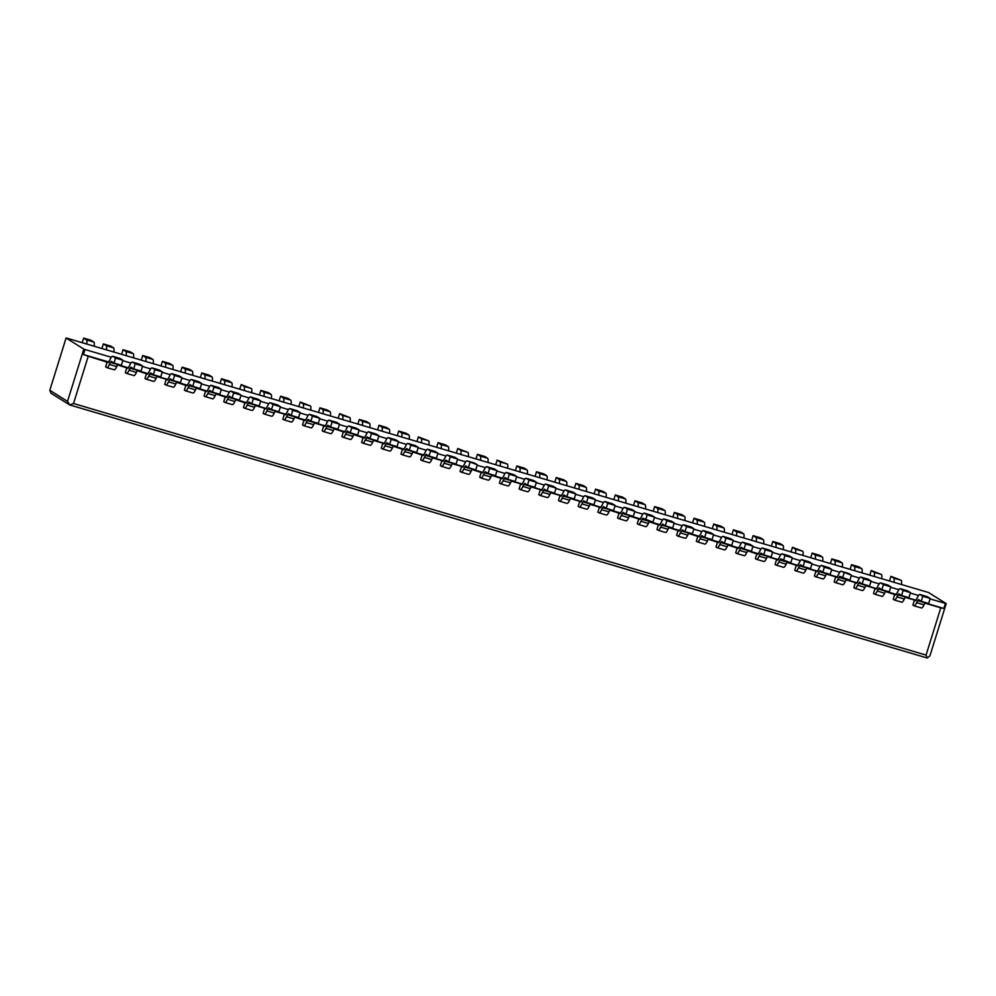 <?xml version="1.0" encoding="UTF-8"?>
<svg xmlns="http://www.w3.org/2000/svg" width="996" height="996" viewBox="0 0 996 996"><rect width="100%" height="100%" fill="white"/><g stroke="black" fill="none" stroke-linecap="round" stroke-linejoin="round"><path stroke-width="1.49" d="M928.484 592.495L66.857 338.167L66.085 338.005L49.8 390.295L50.945 393.196L69.732 404.949L73.517 403.505L88.233 356.244L83.44 354.539L85.009 349.521L83.801 349.098L67.516 401.376L69.732 404.949L927.214 657.995L929.915 655.866L946.2 603.588L928.484 592.495M263.952 396.321A7.918 1.83 106.4 0 0 263.654 392.138L260.852 390.395L268.248 392.573L271.036 394.329A7.918 1.83 106.4 0 1 271.335 398.5M471.942 469.477L482.363 472.901L484.193 469.813A7.918 1.83 -73.6 0 1 486.745 466.663A7.918 1.83 -73.6 0 1 486.857 466.713L489.646 468.456L488.077 473.486L485.251 471.718L483.458 474.831L490.841 477.009L491.949 474.619M885.419 591.5L895.877 594.936L897.67 591.836A7.918 1.83 -73.6 0 1 900.222 588.673A7.918 1.83 -73.6 0 1 900.334 588.723L903.123 590.479L910.506 592.657L907.717 590.902A7.918 1.83 -73.6 0 0 907.605 590.852A7.918 1.83 -73.6 0 0 907.493 590.84M145.814 361.461A7.918 1.83 106.4 0 0 145.516 357.278L142.727 355.535L150.11 357.713L152.898 359.456A7.918 1.83 106.4 0 1 153.197 363.64M618.354 500.913A7.918 1.83 106.4 0 0 618.055 496.73L615.267 494.987L622.649 497.166L625.438 498.909A7.918 1.83 106.4 0 1 625.737 503.092M137.224 370.699L147.632 374.135L149.475 371.035A7.918 1.83 -73.6 0 1 152.027 367.885L159.41 370.064A7.918 1.83 -73.6 0 0 159.285 370.039M545.808 484.093A7.918 1.83 -73.6 0 1 545.92 484.143L548.709 485.886L556.092 488.065L554.535 493.095L547.153 490.916L544.314 489.148L542.521 492.261A7.918 1.83 -73.6 0 1 539.969 495.41A7.918 1.83 -73.6 0 1 539.857 495.361L538.786 494.688L540.355 489.671L541.463 490.356L543.256 487.243A7.918 1.83 -73.6 0 1 545.808 484.093L553.191 486.272A7.918 1.83 -73.6 0 0 553.079 486.247M657.734 512.529A7.918 1.83 106.4 0 0 657.435 508.346L654.646 506.603L662.029 508.782L664.818 510.525A7.918 1.83 106.4 0 1 665.116 514.708M291.28 422.005A7.918 1.83 -73.6 0 0 291.392 422.055A7.918 1.83 -73.6 0 0 293.945 418.905L295.053 416.515M275.045 411.373L284.395 414.124L282.827 419.154L283.897 419.826A7.918 1.83 -73.6 0 0 284.009 419.876A7.918 1.83 -73.6 0 0 286.562 416.726L293.945 418.905M284.395 414.124L285.503 414.822L287.296 411.709A7.918 1.83 -73.6 0 1 289.848 408.559A7.918 1.83 -73.6 0 1 289.961 408.609L292.749 410.352L300.132 412.531L298.563 417.561L291.181 415.382L288.354 413.614L286.562 416.726M294.729 417.187L305.187 420.623L306.98 417.523A7.918 1.83 -73.6 0 1 309.544 414.361L316.927 416.54A7.918 1.83 -73.6 0 0 316.803 416.527M314.425 422.989L323.762 425.753L322.206 430.782L323.277 431.455A7.918 1.83 -73.6 0 0 323.389 431.505A7.918 1.83 -73.6 0 0 325.941 428.342L333.324 430.521L334.432 428.143M323.762 425.753L324.883 426.437L326.676 423.325A7.918 1.83 -73.6 0 1 329.228 420.175A7.918 1.83 -73.6 0 1 329.34 420.225L332.129 421.968L330.56 426.998L327.734 425.242L325.941 428.342M432.563 457.861L441.9 460.613L440.344 465.642L441.415 466.315A7.918 1.83 -73.6 0 0 441.527 466.365A7.918 1.83 -73.6 0 0 444.079 463.215L451.462 465.393L452.57 463.003M441.9 460.613L443.021 461.297L444.814 458.185A7.918 1.83 -73.6 0 1 447.366 455.035A7.918 1.83 -73.6 0 1 447.478 455.085L450.267 456.84L448.698 461.858L445.872 460.102L444.079 463.215M283.636 402.135A7.918 1.83 106.4 0 0 283.337 397.952L280.548 396.209L279.117 400.803M280.548 396.209L287.931 398.388L290.72 400.131A7.918 1.83 106.4 0 1 291.019 404.314M330.56 426.998L337.943 429.176L339.512 424.147L336.723 422.404A7.918 1.83 -73.6 0 0 336.611 422.354A7.918 1.83 -73.6 0 0 336.499 422.341M412.867 452.047L423.325 455.496L425.118 452.383A7.918 1.83 -73.6 0 1 427.682 449.233A7.918 1.83 -73.6 0 1 427.782 449.283L430.583 451.026L429.015 456.056L436.397 458.235L437.966 453.205L435.165 451.462A7.918 1.83 -73.6 0 0 435.065 451.412A7.918 1.83 -73.6 0 0 434.941 451.387M638.05 506.727A7.918 1.83 106.4 0 0 637.751 502.544L634.962 500.789L642.345 502.968L645.134 504.723A7.918 1.83 106.4 0 1 645.433 508.906M480.533 460.239A7.918 1.83 106.4 0 0 480.234 456.056L477.445 454.313L484.828 456.492L487.617 458.235A7.918 1.83 106.4 0 1 487.916 462.418M300.132 412.531L297.343 410.788A7.918 1.83 -73.6 0 0 297.231 410.738A7.918 1.83 -73.6 0 0 297.119 410.713M393.183 446.233L403.641 449.682L405.434 446.569A7.918 1.83 -73.6 0 1 407.987 443.419L415.369 445.598A7.918 1.83 -73.6 0 0 415.257 445.573M547.24 497.539A7.918 1.83 -73.6 0 0 547.352 497.589A7.918 1.83 -73.6 0 0 549.904 494.439L551.012 492.049M357.875 424.047L359.307 419.453L362.096 421.196A7.918 1.83 106.4 0 1 362.395 425.379M359.307 419.453L366.69 421.632L369.479 423.375A7.918 1.83 106.4 0 1 369.777 427.558M88.233 356.244L108.29 362.519L110.095 359.419A7.918 1.83 -73.6 0 1 112.648 356.257L120.03 358.435A7.918 1.83 -73.6 0 0 119.906 358.423M763.832 561.458A7.918 1.83 -73.6 0 0 763.932 561.507A7.918 1.83 -73.6 0 0 766.497 558.358L767.592 555.967M747.598 550.825L758.006 554.249L759.836 551.162A7.918 1.83 -73.6 0 1 762.401 547.999A7.918 1.83 -73.6 0 1 762.5 548.049L765.302 549.804L763.733 554.822L760.907 553.066L759.114 556.179L766.497 558.358M946.2 603.588L945.428 603.427L943.859 608.456L940.784 607.834L926.068 655.094L927.214 657.995M712.289 528.627L713.709 524.033L716.51 525.788A7.918 1.83 106.4 0 1 716.809 529.959M713.709 524.033L721.104 526.212L723.893 527.967A7.918 1.83 106.4 0 1 724.192 532.138M353.804 434.617L364.262 438.066L366.055 434.953A7.918 1.83 -73.6 0 1 368.607 431.791A7.918 1.83 -73.6 0 1 368.719 431.841L371.508 433.596L369.939 438.626L377.322 440.805L378.891 435.775L376.102 434.019A7.918 1.83 -73.6 0 0 375.99 433.982A7.918 1.83 -73.6 0 0 375.878 433.957M373.811 439.759L372.703 442.149A7.918 1.83 -73.6 0 1 370.151 445.299A7.918 1.83 -73.6 0 1 370.039 445.249M874.314 576.447A7.918 1.83 106.4 0 0 874.027 572.264L871.226 570.521L869.794 575.115M871.226 570.521L881.41 574.443A7.918 1.83 106.4 0 1 881.697 578.626M921.337 607.946A7.918 1.83 -73.6 0 0 921.449 607.983A7.918 1.83 -73.6 0 0 924.002 604.833L925.11 602.456M905.103 597.301L914.453 600.065L912.884 605.095L913.955 605.767A7.918 1.83 -73.6 0 0 914.067 605.805A7.918 1.83 -73.6 0 0 916.619 602.655L924.002 604.833M914.453 600.065L915.561 600.75L917.353 597.637A7.918 1.83 -73.6 0 1 919.918 594.488A7.918 1.83 -73.6 0 1 920.018 594.537L922.819 596.28L930.202 598.459L927.401 596.716A7.918 1.83 -73.6 0 0 927.301 596.666A7.918 1.83 -73.6 0 0 927.176 596.654M922.819 596.28L921.25 601.31L928.633 603.489L930.202 598.459M330.66 433.634A7.918 1.83 -73.6 0 0 330.772 433.683A7.918 1.83 -73.6 0 0 333.324 430.521M244.257 390.519A7.918 1.83 106.4 0 0 243.958 386.336L241.169 384.581L239.737 389.187M241.169 384.581L251.341 388.515A7.918 1.83 106.4 0 1 251.639 392.698M156.907 376.513L166.257 379.264L164.689 384.294L165.759 384.966A7.918 1.83 -73.6 0 0 165.871 385.016A7.918 1.83 -73.6 0 0 168.424 381.866L175.806 384.045L176.915 381.655M166.257 379.264L167.365 379.962L169.158 376.849A7.918 1.83 -73.6 0 1 171.71 373.699A7.918 1.83 -73.6 0 1 171.822 373.737L174.611 375.492L173.055 380.522L170.216 378.754L168.424 381.866M309.544 414.361A7.918 1.83 -73.6 0 1 309.644 414.411L312.445 416.166L310.877 421.184L318.259 423.362L319.828 418.345L317.027 416.589A7.918 1.83 -73.6 0 0 316.927 416.54M112.648 356.257A7.918 1.83 -73.6 0 1 112.76 356.307L115.548 358.062L113.98 363.079L121.363 365.271L122.931 360.241L120.143 358.485A7.918 1.83 -73.6 0 0 120.03 358.435M115.548 358.062L122.931 360.241M215.983 393.943L226.428 397.392L228.221 394.279A7.918 1.83 -73.6 0 1 230.786 391.129A7.918 1.83 -73.6 0 1 230.898 391.179L233.686 392.922L232.118 397.952L229.292 396.184L227.499 399.296L234.882 401.475L235.977 399.085M488.077 473.486L495.46 475.665L497.029 470.635L494.24 468.892A7.918 1.83 -73.6 0 0 494.128 468.842A7.918 1.83 -73.6 0 0 494.016 468.817M489.646 468.456L497.029 470.635M491.626 475.291L502.084 478.727L503.876 475.627A7.918 1.83 -73.6 0 1 506.429 472.465A7.918 1.83 -73.6 0 1 506.541 472.515L509.33 474.27L507.773 479.288L515.156 481.466L516.725 476.449L513.924 474.694A7.918 1.83 -73.6 0 0 513.824 474.644A7.918 1.83 -73.6 0 0 513.699 474.631M509.33 474.27L516.725 476.449M727.902 545.011L738.36 548.46L740.153 545.347A7.918 1.83 -73.6 0 1 742.705 542.197A7.918 1.83 -73.6 0 1 742.817 542.247L745.606 543.99L752.988 546.169L750.2 544.426A7.918 1.83 -73.6 0 0 750.088 544.376A7.918 1.83 -73.6 0 0 749.976 544.351M688.522 533.395L698.98 536.832L700.773 533.731A7.918 1.83 -73.6 0 1 703.325 530.569A7.918 1.83 -73.6 0 1 703.437 530.619L706.226 532.374L704.67 537.392L712.053 539.571L713.609 534.553L710.82 532.798A7.918 1.83 -73.6 0 0 710.708 532.748A7.918 1.83 -73.6 0 0 710.596 532.736M706.226 532.374L713.609 534.553M921.25 601.31L918.424 599.542L916.619 602.655M310.877 421.184L308.05 419.428L306.258 422.541A7.918 1.83 -73.6 0 1 303.693 425.69A7.918 1.83 -73.6 0 1 303.581 425.641L302.51 424.968L304.079 419.939M488.177 480.109A7.918 1.83 -73.6 0 0 488.289 480.159A7.918 1.83 -73.6 0 0 490.841 477.009M481.28 472.229L479.723 477.258L480.794 477.931A7.918 1.83 -73.6 0 0 480.906 477.98A7.918 1.83 -73.6 0 0 483.458 474.831M232.217 404.575A7.918 1.83 -73.6 0 0 232.317 404.625A7.918 1.83 -73.6 0 0 234.882 401.475M225.32 396.694L223.751 401.724L224.835 402.396A7.918 1.83 -73.6 0 0 224.934 402.446A7.918 1.83 -73.6 0 0 227.499 399.296M323.015 413.751A7.918 1.83 106.4 0 0 322.716 409.58L319.928 407.825L327.31 410.003L330.099 411.759A7.918 1.83 106.4 0 1 330.398 415.93M334.108 428.803L344.566 432.252L346.359 429.139A7.918 1.83 -73.6 0 1 348.924 425.989L356.307 428.168A7.918 1.83 -73.6 0 0 356.182 428.143M310.976 427.819A7.918 1.83 -73.6 0 0 311.076 427.869A7.918 1.83 -73.6 0 0 313.64 424.719L314.736 422.329M708.218 539.197L718.664 542.646L720.457 539.533A7.918 1.83 -73.6 0 1 723.021 536.383A7.918 1.83 -73.6 0 1 723.133 536.433L725.922 538.176L733.305 540.355L730.516 538.612A7.918 1.83 -73.6 0 0 730.404 538.562A7.918 1.83 -73.6 0 0 730.28 538.55M724.453 549.842A7.918 1.83 -73.6 0 0 724.553 549.892A7.918 1.83 -73.6 0 0 727.117 546.729L728.213 544.351M717.556 541.961L715.987 546.991L717.07 547.663A7.918 1.83 -73.6 0 0 717.17 547.713A7.918 1.83 -73.6 0 0 719.735 544.551L727.117 546.729M725.922 538.176L724.353 543.206L731.736 545.385L733.305 540.355M745.606 543.99L744.037 549.02L751.432 551.199L752.988 546.169M747.909 550.153L746.801 552.543A7.918 1.83 -73.6 0 1 744.249 555.693A7.918 1.83 -73.6 0 1 744.137 555.644M744.037 549.02L741.211 547.252L739.418 550.365L746.801 552.543M737.252 547.763L735.683 552.792L736.754 553.465A7.918 1.83 -73.6 0 0 736.866 553.515A7.918 1.83 -73.6 0 0 739.418 550.365M152.027 367.885A7.918 1.83 -73.6 0 1 152.139 367.935L154.928 369.678L153.359 374.708L160.742 376.886L162.311 371.857L159.522 370.114A7.918 1.83 -73.6 0 0 159.41 370.064M154.928 369.678L162.311 371.857M121.599 354.315L123.031 349.721L125.82 351.476A7.918 1.83 106.4 0 1 126.119 355.647M196.287 388.129L206.745 391.577L208.538 388.465A7.918 1.83 -73.6 0 1 211.09 385.315A7.918 1.83 -73.6 0 1 211.202 385.365L213.991 387.108L221.373 389.287L219.817 394.316L212.434 392.138L209.596 390.37L207.803 393.482L215.186 395.661L216.294 393.283M207.803 393.482A7.918 1.83 -73.6 0 1 205.251 396.632A7.918 1.83 -73.6 0 1 205.139 396.582L204.068 395.91L205.637 390.893M668.839 527.581L679.284 531.03L681.09 527.917A7.918 1.83 -73.6 0 1 683.642 524.768A7.918 1.83 -73.6 0 1 683.754 524.817L686.543 526.56L684.974 531.59L692.357 533.769L693.926 528.739L691.137 526.996A7.918 1.83 -73.6 0 0 691.025 526.946A7.918 1.83 -73.6 0 0 690.9 526.921M686.543 526.56L693.926 528.739M704.757 544.028A7.918 1.83 -73.6 0 0 704.869 544.077A7.918 1.83 -73.6 0 0 707.421 540.928L708.53 538.537M697.872 536.147L696.304 541.177L697.374 541.849A7.918 1.83 -73.6 0 0 697.486 541.899A7.918 1.83 -73.6 0 0 700.039 538.749L707.421 540.928M192.838 392.959A7.918 1.83 -73.6 0 0 192.938 393.009A7.918 1.83 -73.6 0 0 195.502 389.859L196.598 387.469M176.603 382.315L187.049 385.763L188.854 382.651A7.918 1.83 -73.6 0 1 191.406 379.501A7.918 1.83 -73.6 0 1 191.518 379.551L194.307 381.294L192.738 386.324L189.912 384.568L188.12 387.668L195.502 389.859M724.353 543.206L721.527 541.438L719.735 544.551M260.852 390.395L259.433 394.989M86.739 344.031A7.918 1.83 106.4 0 0 86.44 339.848L83.652 338.105L82.22 342.699M83.652 338.105L91.034 340.283L93.823 342.026A7.918 1.83 106.4 0 1 94.122 346.21M684.974 531.59L682.148 529.822L680.355 532.935A7.918 1.83 -73.6 0 1 677.79 536.085A7.918 1.83 -73.6 0 1 677.691 536.035L676.608 535.362L678.176 530.333M685.074 538.214A7.918 1.83 -73.6 0 0 685.173 538.263A7.918 1.83 -73.6 0 0 687.738 535.113L688.834 532.723M704.67 537.392L701.831 535.636L700.039 538.749M117.528 364.885L127.986 368.333L129.779 365.221A7.918 1.83 -73.6 0 1 132.331 362.071A7.918 1.83 -73.6 0 1 132.443 362.121L135.232 363.864L133.676 368.894L130.837 367.138L129.044 370.238L136.427 372.417L137.535 370.039M235.666 399.757L246.124 403.193L247.917 400.093A7.918 1.83 -73.6 0 1 250.469 396.931L257.852 399.11A7.918 1.83 -73.6 0 0 257.74 399.097M649.143 521.767L659.601 525.216L661.394 522.103A7.918 1.83 -73.6 0 1 663.946 518.953A7.918 1.83 -73.6 0 1 664.058 519.003L666.847 520.746L665.291 525.776L672.673 527.955L674.23 522.925L671.441 521.182A7.918 1.83 -73.6 0 0 671.329 521.132A7.918 1.83 -73.6 0 0 671.217 521.12M666.847 520.746L674.23 522.925M312.445 416.166L319.828 418.345M133.763 375.529A7.918 1.83 -73.6 0 0 133.875 375.579A7.918 1.83 -73.6 0 0 136.427 372.417M126.878 367.649L125.309 372.678L126.38 373.351A7.918 1.83 -73.6 0 0 126.492 373.4A7.918 1.83 -73.6 0 0 129.044 370.238M363.142 437.369L361.585 442.398L362.656 443.071A7.918 1.83 -73.6 0 0 362.768 443.12A7.918 1.83 -73.6 0 0 365.32 439.971L372.703 442.149M369.939 438.626L367.113 436.858L365.32 439.971M250.469 396.931A7.918 1.83 -73.6 0 1 250.581 396.981L253.37 398.736L251.801 403.754L259.197 405.932L260.753 400.915L257.964 399.159A7.918 1.83 -73.6 0 0 257.852 399.11M255.673 404.899L254.565 407.289A7.918 1.83 -73.6 0 1 252.013 410.439A7.918 1.83 -73.6 0 1 251.901 410.389M609.764 510.151L620.222 513.6L622.014 510.487A7.918 1.83 -73.6 0 1 624.567 507.338A7.918 1.83 -73.6 0 1 624.679 507.387L627.468 509.13L634.85 511.309L632.062 509.566A7.918 1.83 -73.6 0 0 631.95 509.516A7.918 1.83 -73.6 0 0 631.838 509.491M665.378 532.399A7.918 1.83 -73.6 0 0 665.49 532.449A7.918 1.83 -73.6 0 0 668.042 529.299L669.15 526.921M658.493 524.531L656.924 529.548L657.995 530.221A7.918 1.83 -73.6 0 0 658.107 530.27A7.918 1.83 -73.6 0 0 660.659 527.121L668.042 529.299M629.46 515.965L639.905 519.402L641.71 516.289A7.918 1.83 -73.6 0 1 644.263 513.139A7.918 1.83 -73.6 0 1 644.375 513.189L647.163 514.944L654.546 517.123L652.978 522.141L642.769 518.206L640.976 521.319L648.359 523.498L649.454 521.107M133.676 368.894L141.059 371.072L142.615 366.042L139.826 364.299A7.918 1.83 -73.6 0 0 139.714 364.25A7.918 1.83 -73.6 0 0 139.602 364.237M153.359 374.708L150.533 372.94L148.74 376.052L156.123 378.231L157.219 375.841M255.362 405.559L264.699 408.323L263.131 413.352L264.214 414.025A7.918 1.83 -73.6 0 0 264.314 414.062A7.918 1.83 -73.6 0 0 266.878 410.912L274.261 413.091L275.357 410.713M264.699 408.323L265.808 409.007L267.6 405.895A7.918 1.83 -73.6 0 1 270.165 402.745A7.918 1.83 -73.6 0 1 270.265 402.795L273.066 404.538L271.497 409.568L268.671 407.8L266.878 410.912M135.232 363.864L142.615 366.042M107.182 361.834L105.613 366.864L106.697 367.536A7.918 1.83 -73.6 0 0 106.796 367.586A7.918 1.83 -73.6 0 0 109.361 364.436L116.744 366.615L117.839 364.225M926.068 655.094L73.517 403.505M924.798 603.115L940.784 607.834M894.757 594.251L893.2 599.281L894.271 599.953A7.918 1.83 -73.6 0 0 894.383 600.003A7.918 1.83 -73.6 0 0 896.935 596.853L904.318 599.032L905.426 596.641M865.723 585.685L875.073 588.437L873.504 593.467L874.575 594.139A7.918 1.83 -73.6 0 0 874.687 594.189A7.918 1.83 -73.6 0 0 877.239 591.039L884.635 593.218L885.73 590.827M846.04 579.871L855.377 582.635L853.821 587.652L854.892 588.325A7.918 1.83 -73.6 0 0 855.004 588.375A7.918 1.83 -73.6 0 0 857.556 585.225L864.939 587.403L866.047 585.025M826.344 574.057L835.694 576.821L834.125 581.851L835.196 582.523A7.918 1.83 -73.6 0 0 835.308 582.573A7.918 1.83 -73.6 0 0 837.86 579.411L845.255 581.602L846.351 579.211M806.66 568.255L815.998 571.007L814.442 576.037L815.512 576.709A7.918 1.83 -73.6 0 0 815.624 576.759A7.918 1.83 -73.6 0 0 818.177 573.609L825.56 575.788L826.668 573.397M786.965 562.441L796.314 565.205L794.746 570.222L795.816 570.895A7.918 1.83 -73.6 0 0 795.928 570.945A7.918 1.83 -73.6 0 0 798.493 567.795L805.876 569.973L806.972 567.583M767.281 556.627L776.631 559.391L775.062 564.421L776.133 565.093A7.918 1.83 -73.6 0 0 776.245 565.143A7.918 1.83 -73.6 0 0 778.797 561.981L786.18 564.159L787.288 561.781M756.935 553.577L755.366 558.607L756.45 559.279A7.918 1.83 -73.6 0 0 756.549 559.329A7.918 1.83 -73.6 0 0 759.114 556.179M638.797 518.717L637.228 523.747L638.312 524.419A7.918 1.83 -73.6 0 0 638.411 524.469A7.918 1.83 -73.6 0 0 640.976 521.319M619.114 512.903L617.545 517.932L618.616 518.605A7.918 1.83 -73.6 0 0 618.728 518.655A7.918 1.83 -73.6 0 0 621.28 515.505L628.663 517.683L629.771 515.293M590.08 504.337L599.418 507.101L597.849 512.118L598.932 512.791A7.918 1.83 -73.6 0 0 599.032 512.84A7.918 1.83 -73.6 0 0 601.596 509.691L608.979 511.869L610.075 509.491M570.384 498.523L579.734 501.287L578.166 506.317L579.236 506.989A7.918 1.83 -73.6 0 0 579.348 507.039A7.918 1.83 -73.6 0 0 581.901 503.876L589.283 506.055L590.391 503.677M550.701 492.721L560.038 495.473L558.47 500.502L559.553 501.175A7.918 1.83 -73.6 0 0 559.652 501.225A7.918 1.83 -73.6 0 0 562.217 498.075L569.6 500.253L570.708 497.863M531.005 486.907L540.355 489.671M511.322 481.093L520.659 483.857L519.103 488.887L520.173 489.559A7.918 1.83 -73.6 0 0 520.286 489.609A7.918 1.83 -73.6 0 0 522.838 486.446L530.221 488.625L531.329 486.247M500.976 478.043L499.407 483.072L500.478 483.745A7.918 1.83 -73.6 0 0 500.59 483.795A7.918 1.83 -73.6 0 0 503.142 480.645L510.525 482.823L511.633 480.433M452.246 463.663L461.596 466.427L460.028 471.457L461.098 472.116A7.918 1.83 -73.6 0 0 461.21 472.166A7.918 1.83 -73.6 0 0 463.763 469.016L471.145 471.195L472.253 468.817M422.217 454.799L420.648 459.828L421.719 460.501A7.918 1.83 -73.6 0 0 421.831 460.55A7.918 1.83 -73.6 0 0 424.383 457.401L431.766 459.579L432.874 457.189M402.521 448.997L400.965 454.014L402.035 454.686A7.918 1.83 -73.6 0 0 402.147 454.736A7.918 1.83 -73.6 0 0 404.7 451.586L412.083 453.765L413.191 451.387M373.488 440.419L382.838 443.183L381.269 448.212L382.34 448.885A7.918 1.83 -73.6 0 0 382.452 448.935A7.918 1.83 -73.6 0 0 385.004 445.772L392.399 447.951L393.495 445.573M343.458 431.567L341.889 436.584L342.96 437.256A7.918 1.83 -73.6 0 0 343.072 437.306A7.918 1.83 -73.6 0 0 345.624 434.156L353.02 436.335L354.115 433.945M245.016 402.509L243.447 407.538L244.518 408.211A7.918 1.83 -73.6 0 0 244.63 408.26A7.918 1.83 -73.6 0 0 247.182 405.111L254.565 407.289M185.941 385.079L184.372 390.108L185.455 390.781A7.918 1.83 -73.6 0 0 185.555 390.83A7.918 1.83 -73.6 0 0 188.12 387.668M146.561 373.463L144.993 378.48L146.076 379.152A7.918 1.83 -73.6 0 0 146.175 379.202A7.918 1.83 -73.6 0 0 148.74 376.052M101.916 348.513L103.347 343.919L106.136 345.662A7.918 1.83 106.4 0 1 106.435 349.845M943.859 608.456L924.911 602.866M916.108 600.264L905.227 597.052M896.425 594.463L885.531 591.238M876.729 588.648L865.848 585.436M857.046 582.834L846.152 579.622M837.35 577.033L826.468 573.808M817.666 571.218L806.772 568.006M797.983 565.404L787.089 562.192M778.287 559.59L767.393 556.378M758.603 553.788L747.71 550.576M738.908 547.974L728.014 544.762M719.224 542.16L708.33 538.948M699.528 536.358L688.634 533.146M679.845 530.544L668.951 527.332M660.149 524.73L649.255 521.518M640.465 518.928L629.572 515.704M620.769 513.114L609.876 509.902M601.086 507.3L590.192 504.088M581.39 501.498L570.496 498.274M561.707 495.684L550.813 492.472M542.011 489.87L531.117 486.658M522.327 484.056L511.434 480.844M502.631 478.254L491.738 475.042M482.948 472.44L472.054 469.228M463.252 466.626L452.371 463.414M443.569 460.824L432.675 457.6M423.873 455.01L412.991 451.798M404.189 449.196L393.296 445.984M384.493 443.394L373.612 440.17M364.81 437.58L353.916 434.368M345.114 431.766L334.233 428.554M325.431 425.952L314.537 422.74M305.747 420.15L294.853 416.938M286.051 414.336L275.157 411.124M266.368 408.522L255.474 405.31M246.672 402.72L235.778 399.496M226.988 396.906L216.095 393.694M207.293 391.092L196.399 387.88M187.609 385.29L176.715 382.066M167.913 379.476L157.019 376.264M148.23 373.662L137.336 370.45M128.534 367.848L117.64 364.636M108.85 362.046L83.44 354.539M945.428 603.427L930.065 598.895M918.549 595.496L910.369 593.081M898.853 589.682L890.685 587.279M879.169 583.88L870.99 581.465M859.473 578.066L851.306 575.651M839.79 572.252L831.61 569.849M820.094 566.45L811.927 564.035M800.411 560.636L792.231 558.221M780.715 554.822L772.547 552.407M761.031 549.008L752.852 546.605M741.335 543.206L733.168 540.791M721.652 537.392L713.485 534.976M701.956 531.578L693.789 529.175M682.272 525.776L674.105 523.361M662.577 519.962L654.409 517.547M642.893 514.148L634.726 511.745M623.197 508.346L615.03 505.931M603.514 502.532L595.347 500.117M583.83 496.718L575.651 494.315M564.134 490.916L555.967 488.501M544.451 485.102L536.271 482.687M524.755 479.288L516.588 476.872M505.072 473.474L496.892 471.071M485.376 467.672L477.209 465.257M465.692 461.858L457.513 459.442M445.996 456.044L437.829 453.641M426.313 450.242L418.133 447.827M406.617 444.428L398.45 442.012M386.934 438.614L378.754 436.211M367.238 432.812L359.07 430.397M347.554 426.998L339.375 424.582M327.858 421.184L319.691 418.768M308.175 415.369L299.995 412.966M288.479 409.568L280.312 407.152M268.796 403.754L260.616 401.338M249.1 397.939L240.932 395.537M229.416 392.138L221.249 389.722M209.72 386.324L201.553 383.908M190.037 380.509L181.87 378.107M170.341 374.708L162.174 372.292M150.657 368.894L142.49 366.478M130.962 363.079L122.794 360.664M111.278 357.265L85.009 349.521M142.727 355.535L141.295 360.129M348.924 425.989A7.918 1.83 -73.6 0 1 349.023 426.039L351.825 427.782L350.256 432.812L357.639 434.991L359.207 429.961L356.406 428.218A7.918 1.83 -73.6 0 0 356.307 428.168M224.573 384.705A7.918 1.83 106.4 0 0 224.274 380.522L221.473 378.779L228.868 380.958L231.657 382.701A7.918 1.83 106.4 0 1 231.956 386.884M665.291 525.776L662.452 524.008L660.659 527.121M114.079 369.715A7.918 1.83 -73.6 0 0 114.179 369.765A7.918 1.83 -73.6 0 0 116.744 366.615M67.516 401.376L49.8 390.295M66.085 338.005L83.801 349.098M298.8 406.617L300.232 402.023L303.033 403.766A7.918 1.83 106.4 0 1 303.332 407.949M460.837 454.425A7.918 1.83 106.4 0 0 460.55 450.242L457.749 448.499L456.317 453.093M457.749 448.499L467.933 452.421A7.918 1.83 106.4 0 1 468.22 456.604M300.232 402.023L310.416 405.945A7.918 1.83 106.4 0 1 310.715 410.128M654.546 517.123L651.758 515.368A7.918 1.83 -73.6 0 0 651.645 515.318A7.918 1.83 -73.6 0 0 651.521 515.306M599.418 507.101L600.526 507.786L602.331 504.673A7.918 1.83 -73.6 0 1 604.883 501.523A7.918 1.83 -73.6 0 1 604.995 501.573L607.784 503.316L606.215 508.346L613.598 510.525L615.167 505.495L612.378 503.752A7.918 1.83 -73.6 0 0 612.266 503.702A7.918 1.83 -73.6 0 0 612.142 503.677M607.784 503.316L615.167 505.495M645.694 526.598A7.918 1.83 -73.6 0 0 645.794 526.647A7.918 1.83 -73.6 0 0 648.359 523.498M647.163 514.944L645.595 519.962M634.85 511.309L633.294 516.339L625.911 514.16L623.073 512.392L621.28 515.505M221.473 378.779L220.054 383.373M371.508 433.596L378.891 435.775M350.256 432.812L347.43 431.044L345.624 434.156M606.215 508.346L603.389 506.578L601.596 509.691M627.468 509.13L625.911 514.16M625.998 520.784A7.918 1.83 -73.6 0 0 626.111 520.833A7.918 1.83 -73.6 0 0 628.663 517.683M192.738 386.324L200.121 388.502L201.69 383.485L198.901 381.729A7.918 1.83 -73.6 0 0 198.789 381.68A7.918 1.83 -73.6 0 0 198.665 381.667M194.307 381.294L201.69 383.485M173.055 380.522L180.438 382.701L181.994 377.671L179.205 375.915A7.918 1.83 -73.6 0 0 179.093 375.878A7.918 1.83 -73.6 0 0 178.981 375.853M173.142 387.145A7.918 1.83 -73.6 0 0 173.254 387.195A7.918 1.83 -73.6 0 0 175.806 384.045M319.928 407.825L318.496 412.419M586.619 509.168A7.918 1.83 -73.6 0 0 586.731 509.217A7.918 1.83 -73.6 0 0 589.283 506.055M606.315 514.969A7.918 1.83 -73.6 0 0 606.415 515.019A7.918 1.83 -73.6 0 0 608.979 511.869M221.373 389.287L218.585 387.544A7.918 1.83 -73.6 0 0 218.473 387.494A7.918 1.83 -73.6 0 0 218.361 387.481M560.038 495.473L561.146 496.17L562.952 493.057A7.918 1.83 -73.6 0 1 565.504 489.895A7.918 1.83 -73.6 0 1 565.616 489.945L568.405 491.7L566.836 496.73L574.219 498.909L575.788 493.879L572.999 492.124A7.918 1.83 -73.6 0 0 572.887 492.074A7.918 1.83 -73.6 0 0 572.762 492.061M568.405 491.7L575.788 493.879M382.838 443.183L383.946 443.867L385.738 440.755A7.918 1.83 -73.6 0 1 388.303 437.605L395.686 439.784A7.918 1.83 -73.6 0 0 395.561 439.771M579.734 501.287L580.842 501.972L582.635 498.859A7.918 1.83 -73.6 0 1 585.187 495.709A7.918 1.83 -73.6 0 1 585.299 495.759L588.088 497.502L586.532 502.532L583.693 500.776L581.901 503.876M165.498 367.275A7.918 1.83 106.4 0 0 165.199 363.092L162.41 361.349L160.979 365.943M162.41 361.349L169.793 363.528L172.582 365.271A7.918 1.83 106.4 0 1 172.881 369.454M586.532 502.532L593.915 504.711L595.471 499.681L592.682 497.938A7.918 1.83 -73.6 0 0 592.57 497.888A7.918 1.83 -73.6 0 0 592.458 497.875M588.088 497.502L595.471 499.681M351.825 427.782L359.207 429.961M350.355 439.435A7.918 1.83 -73.6 0 0 350.455 439.485A7.918 1.83 -73.6 0 0 353.02 436.335M251.801 403.754L248.975 401.998L247.182 405.111M253.37 398.736L260.753 400.915M903.123 590.479L901.554 595.496L898.728 593.74L896.935 596.853M901.554 595.496L908.937 597.675L910.506 592.657M566.836 496.73L564.01 494.962L562.217 498.075M292.749 410.352L291.181 415.382M566.936 503.354A7.918 1.83 -73.6 0 0 567.048 503.403A7.918 1.83 -73.6 0 0 569.6 500.253M342.699 419.565A7.918 1.83 106.4 0 0 342.412 415.382L339.611 413.639L338.179 418.233M339.611 413.639L349.795 417.561A7.918 1.83 106.4 0 1 350.094 421.744M388.303 437.605A7.918 1.83 -73.6 0 1 388.403 437.655L391.204 439.398L398.587 441.577L395.786 439.834A7.918 1.83 -73.6 0 0 395.686 439.784M875.073 588.437L876.181 589.134L877.974 586.022A7.918 1.83 -73.6 0 1 880.539 582.872A7.918 1.83 -73.6 0 1 880.638 582.921L883.44 584.664L890.822 586.843L888.021 585.1A7.918 1.83 -73.6 0 0 887.922 585.05A7.918 1.83 -73.6 0 0 887.797 585.025M185.194 373.089A7.918 1.83 106.4 0 0 184.895 368.906L182.106 367.151L189.489 369.329L192.278 371.085A7.918 1.83 106.4 0 1 192.577 375.268M901.654 602.132A7.918 1.83 -73.6 0 0 901.766 602.182A7.918 1.83 -73.6 0 0 904.318 599.032M382.078 431.193A7.918 1.83 106.4 0 0 381.792 427.01L378.99 425.255L386.373 427.433L389.175 429.189A7.918 1.83 106.4 0 1 389.461 433.372M123.031 349.721L130.414 351.899L133.203 353.655A7.918 1.83 106.4 0 1 133.501 357.825M677.429 518.343A7.918 1.83 106.4 0 0 677.131 514.16L674.342 512.417L681.725 514.596L684.513 516.339A7.918 1.83 106.4 0 1 684.812 520.522M697.113 524.157A7.918 1.83 106.4 0 0 696.814 519.974L694.025 518.231L701.408 520.41L704.197 522.153A7.918 1.83 106.4 0 1 704.496 526.336M507.773 479.288L504.947 477.532L503.142 480.645M461.596 466.427L462.704 467.112L464.497 463.999A7.918 1.83 -73.6 0 1 467.062 460.849A7.918 1.83 -73.6 0 1 467.161 460.899L477.345 464.821L474.544 463.078A7.918 1.83 -73.6 0 0 474.445 463.028A7.918 1.83 -73.6 0 0 474.32 463.016M520.659 483.857L521.767 484.542L523.572 481.429A7.918 1.83 -73.6 0 1 526.125 478.279L533.507 480.458A7.918 1.83 -73.6 0 0 533.395 480.446M450.267 456.84L457.65 459.019L454.861 457.264A7.918 1.83 -73.6 0 0 454.749 457.214A7.918 1.83 -73.6 0 0 454.637 457.201M556.092 488.065L553.303 486.322A7.918 1.83 -73.6 0 0 553.191 486.272M674.342 512.417L672.91 517.011M212.522 398.761A7.918 1.83 -73.6 0 0 212.634 398.811A7.918 1.83 -73.6 0 0 215.186 395.661M526.125 478.279A7.918 1.83 -73.6 0 1 526.237 478.329L529.025 480.072L527.457 485.102L524.631 483.346L522.838 486.446M477.445 454.313L476.013 458.907M113.98 363.079L111.154 361.324L109.361 364.436M527.457 485.102L534.84 487.281L536.408 482.251L533.619 480.508A7.918 1.83 -73.6 0 0 533.507 480.458M436.634 447.279L438.066 442.685L440.855 444.44A7.918 1.83 106.4 0 1 441.153 448.623M438.066 442.685L445.449 444.863L448.237 446.619A7.918 1.83 106.4 0 1 448.536 450.802M842.591 584.702A7.918 1.83 -73.6 0 0 842.691 584.752A7.918 1.83 -73.6 0 0 845.255 581.602M883.44 584.664L881.871 589.694L879.045 587.926L877.239 591.039M507.86 485.924A7.918 1.83 -73.6 0 0 507.972 485.973A7.918 1.83 -73.6 0 0 510.525 482.823M103.347 343.919L110.73 346.098L113.519 347.841A7.918 1.83 106.4 0 1 113.818 352.024M855.377 582.635L856.498 583.32L858.291 580.207A7.918 1.83 -73.6 0 1 860.843 577.058A7.918 1.83 -73.6 0 1 860.955 577.107L863.744 578.85L871.127 581.029L868.338 579.286A7.918 1.83 -73.6 0 0 868.226 579.236A7.918 1.83 -73.6 0 0 868.114 579.224M863.744 578.85L862.175 583.88L859.349 582.112L857.556 585.225M862.175 583.88L869.558 586.059L871.127 581.029M232.118 397.952L239.501 400.131L241.069 395.101L238.281 393.358A7.918 1.83 -73.6 0 0 238.169 393.308A7.918 1.83 -73.6 0 0 238.044 393.283M881.871 589.694L889.254 591.873L890.822 586.843M881.958 596.318A7.918 1.83 -73.6 0 0 882.07 596.367A7.918 1.83 -73.6 0 0 884.635 593.218M796.314 565.205L797.423 565.89L799.215 562.777A7.918 1.83 -73.6 0 1 801.78 559.628A7.918 1.83 -73.6 0 1 801.88 559.677L804.681 561.42L812.064 563.599L809.262 561.856A7.918 1.83 -73.6 0 0 809.163 561.806A7.918 1.83 -73.6 0 0 809.038 561.781M835.694 576.821L836.802 577.506L838.595 574.393A7.918 1.83 -73.6 0 1 841.159 571.243A7.918 1.83 -73.6 0 1 841.259 571.293L851.443 575.227L849.874 580.245L839.665 576.311L837.86 579.411M391.204 439.398L389.635 444.428L386.809 442.672L385.004 445.772M862.275 590.504A7.918 1.83 -73.6 0 0 862.387 590.553A7.918 1.83 -73.6 0 0 864.939 587.403M407.987 443.419A7.918 1.83 -73.6 0 1 408.099 443.469L410.887 445.212L409.319 450.242L416.702 452.421L418.27 447.391L415.481 445.648A7.918 1.83 -73.6 0 0 415.369 445.598M410.887 445.212L418.27 447.391M204.877 378.891A7.918 1.83 106.4 0 0 204.578 374.708L201.79 372.965L200.358 377.559M201.79 372.965L209.172 375.143L211.961 376.886A7.918 1.83 106.4 0 1 212.26 381.07M389.635 444.428L397.018 446.606L398.587 441.577M389.722 451.064A7.918 1.83 -73.6 0 0 389.834 451.113A7.918 1.83 -73.6 0 0 392.399 447.951M851.443 575.227L848.642 573.472A7.918 1.83 -73.6 0 0 848.542 573.422A7.918 1.83 -73.6 0 0 848.418 573.41M844.06 573.036L842.492 578.066M401.774 436.995A7.918 1.83 106.4 0 0 401.475 432.812L398.686 431.069L406.069 433.248L408.858 434.991A7.918 1.83 106.4 0 1 409.157 439.174M174.611 375.492L181.994 377.671M271.497 409.568L278.88 411.746L280.449 406.717L277.66 404.974A7.918 1.83 -73.6 0 0 277.548 404.924A7.918 1.83 -73.6 0 0 277.423 404.911M822.895 578.888A7.918 1.83 -73.6 0 0 823.007 578.937A7.918 1.83 -73.6 0 0 825.56 575.788M815.998 571.007L817.118 571.704L818.911 568.591A7.918 1.83 -73.6 0 1 821.463 565.442A7.918 1.83 -73.6 0 1 821.576 565.479L824.364 567.234L831.747 569.413L830.178 574.443L822.796 572.264L819.969 570.496L818.177 573.609M804.681 561.42L803.112 566.45L800.286 564.682L798.493 567.795M803.112 566.45L810.495 568.629L812.064 563.599M831.747 569.413L828.958 567.658A7.918 1.83 -73.6 0 0 828.846 567.62A7.918 1.83 -73.6 0 0 828.734 567.596M409.319 450.242L406.493 448.474L404.7 451.586M824.364 567.234L822.796 572.264M776.631 559.391L777.739 560.076L779.532 556.963A7.918 1.83 -73.6 0 1 782.084 553.813L789.467 555.992A7.918 1.83 -73.6 0 0 789.355 555.98M763.733 554.822L771.116 557.013L772.684 551.983L769.896 550.228A7.918 1.83 -73.6 0 0 769.784 550.178A7.918 1.83 -73.6 0 0 769.659 550.166M765.302 549.804L772.684 551.983M803.212 573.074A7.918 1.83 -73.6 0 0 803.311 573.123A7.918 1.83 -73.6 0 0 805.876 569.973M782.084 553.813A7.918 1.83 -73.6 0 1 782.196 553.863L784.985 555.606L792.368 557.785L790.799 562.815L780.59 558.88L778.797 561.981M792.368 557.785L789.579 556.042A7.918 1.83 -73.6 0 0 789.467 555.992M784.985 555.606L783.416 560.636M378.99 425.255L377.559 429.849M783.516 567.272A7.918 1.83 -73.6 0 0 783.628 567.322A7.918 1.83 -73.6 0 0 786.18 564.159M213.991 387.108L212.434 392.138M153.459 381.331A7.918 1.83 -73.6 0 0 153.558 381.381A7.918 1.83 -73.6 0 0 156.123 378.231M409.418 456.865A7.918 1.83 -73.6 0 0 409.53 456.915A7.918 1.83 -73.6 0 0 412.083 453.765M736.193 531.59L743.576 533.769L740.787 532.026L733.405 529.847L736.193 531.59A7.918 1.83 106.4 0 1 736.492 535.773M743.576 533.769A7.918 1.83 106.4 0 1 743.875 537.952M733.405 529.847L731.973 534.441M332.129 421.968L339.512 424.147M429.102 462.679A7.918 1.83 -73.6 0 0 429.214 462.729A7.918 1.83 -73.6 0 0 431.766 459.579M751.669 540.255L753.088 535.661L755.889 537.404A7.918 1.83 106.4 0 1 756.188 541.587M753.088 535.661L760.483 537.84L763.272 539.583A7.918 1.83 106.4 0 1 763.571 543.766M273.066 404.538L280.449 406.717M430.583 451.026L437.966 453.205M182.106 367.151L180.674 371.745M775.872 547.389A7.918 1.83 106.4 0 0 775.573 543.218L772.784 541.463L780.167 543.642L782.956 545.397A7.918 1.83 106.4 0 1 783.254 549.568M429.015 456.056L426.188 454.288L424.383 457.401M772.784 541.463L771.352 546.057M795.567 553.203A7.918 1.83 106.4 0 0 795.269 549.02L792.467 547.277L802.652 551.199A7.918 1.83 106.4 0 1 802.95 555.382M792.467 547.277L791.036 551.871M416.938 441.477L418.37 436.883L421.171 438.626A7.918 1.83 106.4 0 1 421.457 442.809M418.37 436.883L428.554 440.805A7.918 1.83 106.4 0 1 428.84 444.988M815.251 559.017A7.918 1.83 106.4 0 0 814.952 554.834L812.163 553.091L810.732 557.685M812.163 553.091L819.546 555.27L822.335 557.013A7.918 1.83 106.4 0 1 822.634 561.196M398.686 431.069L397.255 435.663M894.01 582.262A7.918 1.83 106.4 0 0 893.711 578.078L890.922 576.323L901.094 580.257A7.918 1.83 106.4 0 1 901.392 584.44M834.648 560.648L842.031 562.827L839.23 561.072L831.847 558.893L834.648 560.648A7.918 1.83 106.4 0 1 834.934 564.832M842.031 562.827A7.918 1.83 106.4 0 1 842.33 567.01M448.698 461.858L456.081 464.036L457.65 459.019M448.798 468.494A7.918 1.83 -73.6 0 0 448.91 468.543A7.918 1.83 -73.6 0 0 451.462 465.393M271.597 416.204A7.918 1.83 -73.6 0 0 271.696 416.241A7.918 1.83 -73.6 0 0 274.261 413.091M831.847 558.893L830.415 563.487M634.962 500.789L633.531 505.383M469.963 462.642L468.394 467.672L465.568 465.904L463.763 469.016M694.025 518.231L692.593 522.825M598.671 495.099A7.918 1.83 106.4 0 0 598.372 490.916L595.583 489.173L602.966 491.352L605.755 493.095A7.918 1.83 106.4 0 1 606.054 497.278M548.709 485.886L547.153 490.916M654.646 506.603L653.214 511.197M500.216 466.053A7.918 1.83 106.4 0 0 499.917 461.87L497.129 460.127L507.313 464.049A7.918 1.83 106.4 0 1 507.599 468.232M233.686 392.922L241.069 395.101M497.129 460.127L495.697 464.721M519.912 471.855A7.918 1.83 106.4 0 0 519.613 467.684L516.824 465.929L515.393 470.523M516.824 465.929L524.207 468.108L526.996 469.863A7.918 1.83 106.4 0 1 527.295 474.034M539.595 477.669A7.918 1.83 106.4 0 0 539.297 473.486L536.508 471.743L535.076 476.337M536.508 471.743L543.891 473.922L546.68 475.665A7.918 1.83 106.4 0 1 546.978 479.848M468.394 467.672L475.777 469.851L477.345 464.821M468.481 474.308A7.918 1.83 -73.6 0 0 468.593 474.345A7.918 1.83 -73.6 0 0 471.145 471.195M595.583 489.173L594.151 493.767M529.025 480.072L536.408 482.251M559.291 483.483A7.918 1.83 106.4 0 0 558.993 479.3L556.204 477.557L563.587 479.736L566.375 481.479A7.918 1.83 106.4 0 1 566.674 485.662M527.556 491.738A7.918 1.83 -73.6 0 0 527.668 491.787A7.918 1.83 -73.6 0 0 530.221 488.625M578.975 489.285A7.918 1.83 106.4 0 0 578.676 485.114L575.887 483.359L574.455 487.953M575.887 483.359L583.27 485.538L586.059 487.293A7.918 1.83 106.4 0 1 586.358 491.464M556.204 477.557L554.772 482.151M850.111 569.301L851.543 564.707L854.331 566.45A7.918 1.83 106.4 0 1 854.63 570.633M851.543 564.707L858.926 566.886L861.714 568.629A7.918 1.83 106.4 0 1 862.013 572.812M615.267 494.987L613.835 499.581M890.922 576.323L889.49 580.929M484.405 472.776L491.787 474.955M900.334 588.723L907.717 590.902M145.516 357.278L152.898 359.456M657.435 508.346L664.818 510.525M287.508 414.672L294.891 416.851M329.34 420.225L336.723 422.404M427.782 449.283L435.165 451.462M289.961 408.609L297.343 410.788M542.521 492.261L549.904 494.439M362.096 421.196L369.479 423.375M760.048 554.112L767.43 556.291M480.234 456.056L487.617 458.235M716.51 525.788L723.893 527.967M920.018 594.537L927.401 596.716M309.644 414.411L317.027 416.589M228.433 397.23L235.815 399.408M263.654 392.138L271.036 394.329M506.541 472.515L513.924 474.694M326.887 426.288L334.27 428.467M742.817 542.247L750.2 544.426M917.565 600.6L924.948 602.779M306.258 422.541L313.64 424.719M307.191 420.474L314.574 422.653M723.133 536.433L730.516 538.612M740.364 548.31L747.747 550.489M208.749 391.428L216.132 393.607M703.437 530.619L710.82 532.798M189.053 385.614L196.436 387.793M720.668 542.496L728.051 544.675M283.337 397.952L290.72 400.131M680.355 532.935L687.738 535.113M700.985 536.682L708.368 538.861M129.99 368.184L137.373 370.363M624.679 507.387L632.062 509.566M641.91 519.252L649.305 521.431M132.443 362.121L139.826 364.299M683.754 524.817L691.137 526.996M149.674 373.998L157.069 376.177M681.289 530.868L688.672 533.047M664.058 519.003L671.441 521.182M349.023 426.039L356.406 428.218M224.274 380.522L231.657 382.701M661.605 525.066L668.988 527.245M303.033 403.766L310.416 405.945M644.375 513.189L651.758 515.368M152.139 367.935L159.522 370.114M604.995 501.573L612.378 503.752M602.543 507.636L609.926 509.815M486.857 466.713L494.24 468.892M622.226 513.438L629.609 515.617M112.76 356.307L120.143 358.485M211.202 385.365L218.585 387.544M322.716 409.58L330.099 411.759M191.518 379.551L198.901 381.729M582.847 501.822L590.23 504.001M346.571 432.102L353.954 434.281M585.299 495.759L592.682 497.938M248.129 403.044L255.511 405.223M171.822 373.737L179.205 375.915M250.581 396.981L257.964 399.159M897.882 594.786L905.264 596.965M563.163 496.008L570.546 498.187M368.719 431.841L376.102 434.019M565.616 489.945L572.999 492.124M388.403 437.655L395.786 439.834M543.467 490.206L550.85 492.385M880.638 582.921L888.021 585.1M342.412 415.382L349.795 417.561M184.895 368.906L192.278 371.085M381.792 427.01L389.175 429.189M677.131 514.16L684.513 516.339M696.814 519.974L704.197 522.153M504.088 478.578L511.471 480.757M467.161 460.899L474.544 463.078M447.478 455.085L454.861 457.264M165.199 363.092L172.582 365.271M545.92 484.143L553.303 486.322M523.784 484.392L531.167 486.571M110.307 362.37L117.69 364.548M526.237 478.329L533.619 480.508M637.751 502.544L645.134 504.723M440.855 444.44L448.237 446.619M618.055 496.73L625.438 498.909M878.186 588.972L885.568 591.151M860.955 577.107L868.338 579.286M858.502 583.17L865.885 585.349M230.898 391.179L238.281 393.358M801.88 559.677L809.262 561.856M838.806 577.356L846.189 579.535M366.267 437.904L373.649 440.083M385.95 443.718L393.333 445.897M401.475 432.812L408.858 434.991M270.265 402.795L277.66 404.974M408.099 443.469L415.481 445.648M841.259 571.293L848.642 573.472M819.123 571.542L826.506 573.721M169.37 379.8L176.753 381.978M821.576 565.479L828.958 567.658M405.646 449.532L413.029 451.711M243.958 386.336L251.341 388.515M799.427 565.74L806.81 567.919M779.744 559.926L787.126 562.105M782.196 553.863L789.579 556.042M125.82 351.476L133.203 353.655M762.5 548.049L769.896 550.228M106.136 345.662L113.519 347.841M755.889 537.404L763.272 539.583M267.812 408.858L275.195 411.037M775.573 543.218L782.956 545.397M425.329 455.334L432.712 457.513M795.269 549.02L802.652 551.199M421.171 438.626L428.554 440.805M204.578 374.708L211.961 376.886M814.952 554.834L822.335 557.013M893.711 578.078L901.094 580.257M445.025 461.148L452.408 463.327M464.709 466.962L472.092 469.141M598.372 490.916L605.755 493.095M499.917 461.87L507.313 464.049M460.55 450.242L467.933 452.421M874.027 572.264L881.41 574.443M519.613 467.684L526.996 469.863M86.44 339.848L93.823 342.026M539.297 473.486L546.68 475.665M558.993 479.3L566.375 481.479M578.676 485.114L586.059 487.293M854.331 566.45L861.714 568.629M284.009 419.876L291.392 422.055M329.228 420.175L336.611 422.354M427.682 449.233L435.065 451.412M539.969 495.41L547.352 497.589M914.067 605.805L921.449 607.983M323.389 431.505L330.772 433.683M289.848 408.559L297.231 410.738M742.705 542.197L750.088 544.376M919.918 594.488L927.301 596.666M480.906 477.98L488.289 480.159M224.934 402.446L232.317 404.625M717.17 547.713L724.553 549.892M736.866 553.515L744.249 555.693M697.486 541.899L704.869 544.077M723.021 536.383L730.404 538.562M677.79 536.085L685.173 538.263M126.492 373.4L133.875 375.579M703.325 530.569L710.708 532.748M658.107 530.27L665.49 532.449M132.331 362.071L139.714 364.25M683.642 524.768L691.025 526.946M303.693 425.69L311.076 427.869M106.796 367.586L114.179 369.765M663.946 518.953L671.329 521.132M638.411 524.469L645.794 526.647M644.263 513.139L651.645 515.318M618.728 518.655L626.111 520.833M624.567 507.338L631.95 509.516M579.348 507.039L586.731 509.217M211.09 385.315L218.473 387.494M604.883 501.523L612.266 503.702M191.406 379.501L198.789 381.68M599.032 512.84L606.415 515.019M171.71 373.699L179.093 375.878M585.187 495.709L592.57 497.888M343.072 437.306L350.455 439.485M559.652 501.225L567.048 503.403M368.607 431.791L375.99 433.982M565.504 489.895L572.887 492.074M894.383 600.003L901.766 602.182M900.222 588.673L907.605 590.852M447.366 455.035L454.749 457.214M835.308 582.573L842.691 584.752M506.429 472.465L513.824 474.644M500.59 483.795L507.972 485.973M185.555 390.83L192.938 393.009M205.251 396.632L212.634 398.811M880.539 582.872L887.922 585.05M230.786 391.129L238.169 393.308M874.687 594.189L882.07 596.367M860.843 577.058L868.226 579.236M855.004 588.375L862.387 590.553M270.165 402.745L277.548 404.924M841.159 571.243L848.542 573.422M815.624 576.759L823.007 578.937M821.463 565.442L828.846 567.62M362.768 443.12L370.151 445.299M801.78 559.628L809.163 561.806M795.928 570.945L803.311 573.123M776.245 565.143L783.628 567.322M762.401 547.999L769.784 550.178M402.147 454.736L409.53 456.915M382.452 448.935L389.834 451.113M756.549 559.329L763.932 561.507M421.831 460.55L429.214 462.729M165.871 385.016L173.254 387.195M264.314 414.062L271.696 416.241M441.527 466.365L448.91 468.543M146.175 379.202L153.558 381.381M486.745 466.663L494.128 468.842M520.286 489.609L527.668 491.787M467.062 460.849L474.445 463.028M461.21 472.166L468.593 474.345M244.63 408.26L252.013 410.439"/></g></svg>
